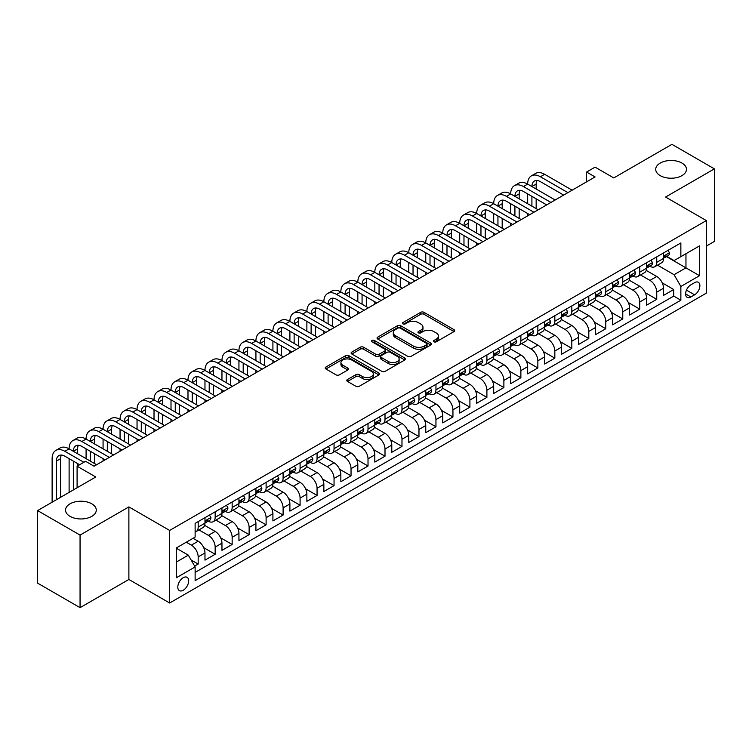 <?xml version="1.0" encoding="UTF-8"?>
<svg xmlns="http://www.w3.org/2000/svg" width="752" height="752" viewBox="0 0 752 752"><rect width="100%" height="100%" fill="white"/><g stroke="black" fill="none" stroke-linecap="round" stroke-linejoin="round"><path stroke-width="1.13" d="M433.96 341.803A1.654 0.949 0 0 0 436.292 341.803L454.011 331.585A2.359 1.363 0 0 0 454.697 330.617A2.359 1.363 0 0 0 454.011 329.658L424.006 312.334A2.359 1.363 0 0 0 420.669 312.334L402.959 322.561A1.654 0.949 0 0 0 402.47 323.228A1.654 0.949 0 0 0 402.959 323.905A1.654 0.949 0 0 0 405.29 323.905L407.584 322.58A7.548 4.352 0 0 1 418.253 322.58L420.753 324.027A7.548 4.352 0 0 1 422.962 327.101A7.548 4.352 0 0 1 420.753 330.184L418.46 331.51A1.654 0.949 0 0 0 417.971 332.187A1.654 0.949 0 0 0 418.46 332.854A1.654 0.949 0 0 0 420.791 332.854L423.085 331.529A7.548 4.352 0 0 1 433.754 331.529L436.254 332.976A7.548 4.352 0 0 1 438.463 336.059A7.548 4.352 0 0 1 436.254 339.133L433.96 340.459A1.654 0.949 0 0 0 433.481 341.135A1.654 0.949 0 0 0 433.96 341.803L433.96 340.459M91.782 503.812A15.369 8.874 0 0 0 75.021 501.894A15.369 8.874 0 0 0 65.537 510.091A15.369 8.874 0 0 0 70.039 516.361A15.369 8.874 0 0 0 86.79 518.288A15.369 8.874 0 0 0 96.284 510.091A15.369 8.874 0 0 0 91.782 503.812M681.961 163.071A15.369 8.874 0 0 0 665.21 161.154A15.369 8.874 0 0 0 655.716 169.35A15.369 8.874 0 0 0 660.218 175.63A15.369 8.874 0 0 0 676.979 177.547A15.369 8.874 0 0 0 686.463 169.35A15.369 8.874 0 0 0 681.961 163.071M183.234 590.245A7.689 4.437 120 0 0 188.254 583.477A7.689 4.437 120 0 0 187.079 577.32A7.689 4.437 120 0 0 183.234 577.696A7.689 4.437 120 0 0 178.215 584.473A7.689 4.437 120 0 0 179.39 590.63A7.689 4.437 120 0 0 183.234 590.245M347.48 379.516A2.359 1.363 0 0 0 346.794 380.474A2.359 1.363 0 0 0 347.48 381.433L355.903 386.293A2.359 1.363 0 0 0 359.24 386.293L378.905 374.938A2.359 1.363 0 0 0 379.6 373.979A2.359 1.363 0 0 0 378.905 373.011L348.9 355.687A2.359 1.363 0 0 0 345.563 355.687L325.898 367.051A2.359 1.363 0 0 0 325.202 368.01A2.359 1.363 0 0 0 325.898 368.969L336.059 374.844A2.359 1.363 0 0 0 339.396 374.844L347.819 369.984A2.359 1.363 0 0 0 348.505 369.025A2.359 1.363 0 0 0 347.819 368.057L342.771 365.143A6.307 3.638 0 0 1 340.929 362.577A6.307 3.638 0 0 1 344.82 359.212A6.307 3.638 0 0 1 351.692 360.001L371.45 371.403A6.307 3.638 0 0 1 373.293 373.979A6.307 3.638 0 0 1 369.401 377.344A6.307 3.638 0 0 1 362.53 376.555L359.24 374.656A2.359 1.363 0 0 0 355.903 374.656L347.48 379.516L347.48 381.433M706.335 246.083L714.4 241.42L714.4 168.862L671.94 144.346L613.773 177.933L595.086 167.141L586.598 172.048L595.086 176.946L94.075 466.212L85.578 461.305L77.089 466.212L77.089 487.785M80.06 535.095L80.06 607.654L128.883 579.463L128.883 506.904L80.06 535.095L37.6 510.58L95.767 476.994L77.089 466.212M128.883 506.904L169.651 530.433L706.335 220.58L706.335 293.148L169.651 603.001L169.651 530.433M714.4 168.862L665.576 197.052L706.335 220.58M407.744 356.363A2.359 1.363 0 0 0 411.081 356.363L430.755 345.008A2.359 1.363 0 0 0 431.441 344.04A2.359 1.363 0 0 0 430.755 343.081L400.75 325.757A2.359 1.363 0 0 0 397.413 325.757L377.739 337.112A2.359 1.363 0 0 0 377.053 338.08A2.359 1.363 0 0 0 377.739 339.039L407.744 356.363M372.644 342.16A1.654 0.949 0 0 1 374.327 342.395L404.802 359.992L385.156 371.328A2.359 1.363 0 0 1 381.828 371.328L351.814 354.004L351.814 352.077A2.359 1.363 0 0 0 351.128 353.045A2.359 1.363 0 0 0 351.814 354.004M351.814 352.077L360.236 347.217A2.359 1.363 0 0 1 363.573 347.217L375.737 354.248A2.359 1.363 0 0 0 379.074 354.248L384.657 351.024A2.359 1.363 0 0 0 385.353 350.056A2.359 1.363 0 0 0 384.657 349.097L371.986 341.784A1.654 0.949 0 0 1 371.507 341.107A1.654 0.949 0 0 1 372.522 340.233A1.654 0.949 0 0 1 374.327 340.44L404.83 358.046A2.359 1.363 0 0 1 405.525 359.014A2.359 1.363 0 0 1 404.83 359.973L404.83 358.046M80.06 607.654L37.6 583.138L37.6 510.58M194.655 566.106L198.18 564.066L191.13 559.996M186.289 542.201L191.384 545.144A9.607 5.546 60 0 1 198.18 556.912L204.976 552.993L204.976 560.146L215.166 554.262L203.679 547.635M198.96 529.906L208.37 535.339A9.607 5.546 60 0 1 215.166 547.108L221.962 543.179L221.962 550.342L232.152 544.457L220.665 537.83M215.937 520.102L225.356 525.535A9.607 5.546 60 0 1 232.152 537.304L238.939 533.375L238.939 540.538L249.128 534.653L237.641 528.017M232.923 510.288L242.341 515.731A9.607 5.546 60 0 1 249.128 527.49L255.924 523.571L255.924 530.733L266.114 524.849L254.627 518.213M249.908 500.484L259.318 505.927A9.607 5.546 60 0 1 266.114 517.686L272.91 513.766L272.91 520.929L283.1 515.045L271.613 508.408M266.894 490.68L276.304 496.113A9.607 5.546 60 0 1 283.1 507.882L289.896 503.962L289.896 511.116L300.086 505.241L288.599 498.604M283.871 480.876L293.289 486.309A9.607 5.546 60 0 1 300.086 498.078L306.872 494.158L306.872 501.311L317.062 495.427L305.585 488.8M300.856 471.072L310.275 476.505A9.607 5.546 60 0 1 317.062 488.274L323.858 484.354L323.858 491.507L334.048 485.623L322.561 478.996M317.842 461.267L327.261 466.701A9.607 5.546 60 0 1 334.048 478.469L340.844 474.55L340.844 481.703L351.034 475.819L339.547 469.192M334.828 451.463L344.237 456.896A9.607 5.546 60 0 1 351.034 468.665L357.83 464.736L357.83 471.899L368.019 466.014L356.533 459.387M351.814 441.65L361.223 447.092A9.607 5.546 60 0 1 368.019 458.852L374.816 454.932L374.816 462.095L385.005 456.21L373.518 449.574M368.79 431.845L378.209 437.288A9.607 5.546 60 0 1 385.005 449.047L391.792 445.128L391.792 452.29L401.982 446.406L390.495 439.77M385.776 422.041L395.195 427.474A9.607 5.546 60 0 1 401.982 439.243L408.778 435.323L408.778 442.477L418.967 436.602L407.481 429.965M402.762 412.237L412.171 417.67A9.607 5.546 60 0 1 418.967 429.439L425.764 425.519L425.764 432.673L435.953 426.788L424.466 420.161M419.748 402.433L429.157 407.866A9.607 5.546 60 0 1 435.953 419.635L442.749 415.715L442.749 422.868L452.939 416.984L441.452 410.357M436.724 392.629L446.143 398.062A9.607 5.546 60 0 1 452.939 409.831L459.726 405.911L459.726 413.064L469.915 407.18L458.438 400.553M453.71 382.824L463.129 388.258A9.607 5.546 60 0 1 469.915 400.026L476.712 396.097L476.712 403.26L486.901 397.376L475.414 390.749M470.696 373.02L480.114 378.453A9.607 5.546 60 0 1 486.901 390.222L493.697 386.293L493.697 393.456L503.887 387.571L492.4 380.935M487.681 363.207L497.091 368.649A9.607 5.546 60 0 1 503.887 380.409L510.683 376.489L510.683 383.652L520.873 377.767L509.386 371.131M504.667 353.402L514.077 358.845A9.607 5.546 60 0 1 520.873 370.604L527.669 366.685L527.669 373.847L537.859 367.963L526.372 361.327M521.644 343.598L531.062 349.031A9.607 5.546 60 0 1 537.859 360.8L544.645 356.88L544.645 364.034L554.835 358.159L543.348 351.522M538.629 333.794L548.048 339.227A9.607 5.546 60 0 1 554.835 350.996L561.631 347.076L561.631 354.23L571.821 348.345L560.334 341.718M555.615 323.99L565.025 329.423A9.607 5.546 60 0 1 571.821 341.192L578.617 337.272L578.617 344.425L588.807 338.541L577.32 331.914M572.601 314.186L582.01 319.619A9.607 5.546 60 0 1 588.807 331.388L595.603 327.468L595.603 334.621L605.792 328.737L594.306 322.11M589.577 304.381L598.996 309.815A9.607 5.546 60 0 1 605.792 321.583L612.579 317.654L612.579 324.817L622.769 318.933L611.291 312.306M606.563 294.577L615.982 300.01A9.607 5.546 60 0 1 622.769 311.779L629.565 307.85L629.565 315.013L639.755 309.128L628.268 302.492M623.549 284.764L632.968 290.206A9.607 5.546 60 0 1 639.755 301.966L646.551 298.046L646.551 305.209L656.74 299.324L656.74 292.161A9.607 5.546 -120 0 0 649.944 280.393L640.535 274.959M645.254 292.688L656.74 299.324M204.976 552.993A9.607 5.546 -120 0 0 198.18 541.224L193.085 538.282M221.962 543.179A9.607 5.546 -120 0 0 215.166 531.42L204.657 525.357M238.939 533.375A9.607 5.546 -120 0 0 232.152 521.615L221.643 515.543M255.924 523.571A9.607 5.546 -120 0 0 249.128 511.802L238.628 505.739M272.91 513.766A9.607 5.546 -120 0 0 266.114 501.998L255.614 495.935M289.896 503.962A9.607 5.546 -120 0 0 283.1 492.193L272.6 486.13M306.872 494.158A9.607 5.546 -120 0 0 300.086 482.389L289.576 476.326M323.858 484.354A9.607 5.546 -120 0 0 317.062 472.585L306.562 466.522M340.844 474.55A9.607 5.546 -120 0 0 334.048 462.781L323.548 456.718M357.83 464.736A9.607 5.546 -120 0 0 351.034 452.977L340.534 446.904M374.816 454.932A9.607 5.546 -120 0 0 368.019 443.163L357.51 437.1M391.792 445.128A9.607 5.546 -120 0 0 385.005 433.359L374.496 427.296M408.778 435.323A9.607 5.546 -120 0 0 401.982 423.555L391.482 417.492M425.764 425.519A9.607 5.546 -120 0 0 418.967 413.75L408.468 407.687M442.749 415.715A9.607 5.546 -120 0 0 435.953 403.946L425.453 397.883M459.726 405.911A9.607 5.546 -120 0 0 452.939 394.142L442.43 388.079M476.712 396.097A9.607 5.546 -120 0 0 469.915 384.338L459.416 378.275M493.697 386.293A9.607 5.546 -120 0 0 486.901 374.534L476.401 368.461M510.683 376.489A9.607 5.546 -120 0 0 503.887 364.72L493.387 358.657M527.669 366.685A9.607 5.546 -120 0 0 520.873 354.916L510.364 348.853M544.645 356.88A9.607 5.546 -120 0 0 537.859 345.112L527.349 339.049M561.631 347.076A9.607 5.546 -120 0 0 554.835 335.307L544.335 329.244M578.617 337.272A9.607 5.546 -120 0 0 571.821 325.503L561.321 319.44M595.603 327.468A9.607 5.546 -120 0 0 588.807 315.699L578.307 309.636M612.579 317.654A9.607 5.546 -120 0 0 605.792 305.895L595.283 299.832M629.565 307.85A9.607 5.546 -120 0 0 622.769 296.081L612.269 290.018M646.551 298.046A9.607 5.546 -120 0 0 639.755 286.277L629.255 280.214M694.613 282.649L690.881 284.811A7.445 4.296 120 0 0 686.012 291.372A7.445 4.296 120 0 0 687.159 297.341A7.445 4.296 120 0 0 690.881 296.965L694.613 294.812A7.445 4.296 120 0 0 699.482 288.251A7.445 4.296 120 0 0 698.335 282.282A7.445 4.296 120 0 0 694.613 282.649M176.438 562.007L188.329 555.145L195.125 566.914L195.125 580.638L680.861 300.208L680.861 286.474L674.065 274.706L657.521 265.155M195.125 566.914L176.438 577.696L176.438 547.888L195.125 537.107L195.125 523.373L680.861 242.943L680.861 256.667L699.539 245.885L699.539 275.693L680.861 286.474M208.285 521.164L208.37 521.221A9.607 5.546 60 0 0 213.173 521.691L219.969 517.771A9.607 5.546 -120 0 0 221.962 513.372L221.962 507.882M225.262 511.36L225.356 511.416A9.607 5.546 60 0 0 230.159 511.886L236.955 507.967A9.607 5.546 -120 0 0 238.939 503.567L238.939 498.078M242.247 501.556L242.341 501.612A9.607 5.546 60 0 0 247.145 502.082L253.932 498.162A9.607 5.546 -120 0 0 255.924 493.763L255.924 488.274M259.233 491.752L259.318 491.799A9.607 5.546 60 0 0 264.121 492.278L270.917 488.358A9.607 5.546 -120 0 0 272.91 483.959L272.91 478.469M276.219 481.947L276.304 481.994A9.607 5.546 60 0 0 281.107 482.474L287.903 478.554A9.607 5.546 -120 0 0 289.896 474.155L289.896 468.665M293.205 472.143L293.289 472.19A9.607 5.546 60 0 0 298.093 472.67L304.889 468.74A9.607 5.546 -120 0 0 306.872 464.351L306.872 458.852M310.181 462.339L310.275 462.386A9.607 5.546 60 0 0 315.079 462.865L321.875 458.936A9.607 5.546 -120 0 0 323.858 454.537L323.858 449.047M327.167 452.525L327.261 452.582A9.607 5.546 60 0 0 332.064 453.052L338.851 449.132A9.607 5.546 -120 0 0 340.844 444.733L340.844 439.243M344.153 442.721L344.237 442.778A9.607 5.546 60 0 0 349.041 443.248L355.837 439.328A9.607 5.546 -120 0 0 357.83 434.929L357.83 429.439M361.139 432.917L361.223 432.973A9.607 5.546 60 0 0 366.027 433.443L372.823 429.524A9.607 5.546 -120 0 0 374.816 425.124L374.816 419.635M378.115 423.113L378.209 423.16A9.607 5.546 60 0 0 383.012 423.639L389.809 419.719A9.607 5.546 -120 0 0 391.792 415.32L391.792 409.831M395.101 413.309L395.195 413.356A9.607 5.546 60 0 0 399.998 413.835L406.785 409.915A9.607 5.546 -120 0 0 408.778 405.516L408.778 400.026M412.087 403.504L412.171 403.551A9.607 5.546 60 0 0 416.975 404.031L423.771 400.111A9.607 5.546 -120 0 0 425.764 395.712L425.764 390.213M429.072 393.7L429.157 393.747A9.607 5.546 60 0 0 433.96 394.227L440.757 390.297A9.607 5.546 -120 0 0 442.749 385.908L442.749 380.409M446.058 383.887L446.143 383.943A9.607 5.546 60 0 0 450.946 384.422L457.742 380.493A9.607 5.546 -120 0 0 459.726 376.094L459.726 370.604M463.035 374.082L463.129 374.139A9.607 5.546 60 0 0 467.932 374.609L474.719 370.689A9.607 5.546 -120 0 0 476.712 366.29L476.712 360.8M480.02 364.278L480.114 364.335A9.607 5.546 60 0 0 484.918 364.805L491.705 360.885A9.607 5.546 -120 0 0 493.697 356.486L493.697 350.996M497.006 354.474L497.091 354.53A9.607 5.546 60 0 0 501.894 355L508.69 351.081A9.607 5.546 -120 0 0 510.683 346.681L510.683 341.192M513.992 344.67L514.077 344.717A9.607 5.546 60 0 0 518.88 345.196L525.676 341.276A9.607 5.546 -120 0 0 527.669 336.877L527.669 331.388M530.968 334.866L531.062 334.913A9.607 5.546 60 0 0 535.866 335.392L542.662 331.472A9.607 5.546 -120 0 0 544.645 327.073L544.645 321.583M547.954 325.061L548.048 325.108A9.607 5.546 60 0 0 552.852 325.588L559.638 321.659A9.607 5.546 -120 0 0 561.631 317.269L561.631 311.77M564.94 315.257L565.025 315.304A9.607 5.546 60 0 0 569.828 315.784L576.624 311.854A9.607 5.546 -120 0 0 578.617 307.455L578.617 301.966M581.926 305.444L582.01 305.5A9.607 5.546 60 0 0 586.814 305.97L593.61 302.05A9.607 5.546 -120 0 0 595.603 297.651L595.603 292.161M598.912 295.639L598.996 295.696A9.607 5.546 60 0 0 603.8 296.166L610.596 292.246A9.607 5.546 -120 0 0 612.579 287.847L612.579 282.357M615.888 285.835L615.982 285.892A9.607 5.546 60 0 0 620.785 286.362L627.572 282.442A9.607 5.546 -120 0 0 629.565 278.043L629.565 272.553M632.874 276.031L632.968 276.078A9.607 5.546 60 0 0 637.771 276.557L644.558 272.638A9.607 5.546 -120 0 0 646.551 268.238L646.551 262.749M195.125 572.404L673.726 296.091L673.726 289.52L663.537 295.395L663.537 288.242A9.607 5.546 -120 0 0 656.74 276.473L646.241 270.41M649.86 266.227L649.944 266.274A9.607 5.546 -120 0 0 654.748 266.753A9.607 5.546 -120 0 0 656.74 262.354L656.74 256.864M654.748 266.753L661.544 262.833A9.607 5.546 -120 0 0 663.537 258.434L663.537 252.945M198.18 521.606L198.18 527.105A9.607 5.546 60 0 1 196.187 531.504A9.607 5.546 60 0 1 195.125 531.89M196.187 531.504L202.984 527.575A9.607 5.546 -120 0 0 204.976 523.176L204.976 517.686M215.166 511.802L215.166 517.301A9.607 5.546 60 0 1 213.173 521.691M232.152 501.998L232.152 507.487A9.607 5.546 60 0 1 230.159 511.886M249.128 492.193L249.128 497.683A9.607 5.546 60 0 1 247.145 502.082M266.114 482.389L266.114 487.879A9.607 5.546 60 0 1 264.121 492.278M283.1 472.585L283.1 478.075A9.607 5.546 60 0 1 281.107 482.474M300.086 462.781L300.086 468.27A9.607 5.546 60 0 1 298.093 472.67M317.062 452.977L317.062 458.466A9.607 5.546 60 0 1 315.079 462.865M334.048 443.163L334.048 448.662A9.607 5.546 60 0 1 332.064 453.052M351.034 433.359L351.034 438.848A9.607 5.546 60 0 1 349.041 443.248M368.019 423.555L368.019 429.044A9.607 5.546 60 0 1 366.027 433.443M385.005 413.75L385.005 419.24A9.607 5.546 60 0 1 383.012 423.639M401.982 403.946L401.982 409.436A9.607 5.546 60 0 1 399.998 413.835M418.967 394.142L418.967 399.632A9.607 5.546 60 0 1 416.975 404.031M435.953 384.338L435.953 389.827A9.607 5.546 60 0 1 433.96 394.227M452.939 374.524L452.939 380.023A9.607 5.546 60 0 1 450.946 384.422M469.915 364.72L469.915 370.219A9.607 5.546 60 0 1 467.932 374.609M486.901 354.916L486.901 360.405A9.607 5.546 60 0 1 484.918 364.805M503.887 345.112L503.887 350.601A9.607 5.546 60 0 1 501.894 355M520.873 335.307L520.873 340.797A9.607 5.546 60 0 1 518.88 345.196M537.859 325.503L537.859 330.993A9.607 5.546 60 0 1 535.866 335.392M554.835 315.699L554.835 321.189A9.607 5.546 60 0 1 552.852 325.588M571.821 305.895L571.821 311.384A9.607 5.546 60 0 1 569.828 315.784M588.807 296.081L588.807 301.58A9.607 5.546 60 0 1 586.814 305.97M605.792 286.277L605.792 291.767A9.607 5.546 60 0 1 603.8 296.166M622.769 276.473L622.769 281.962A9.607 5.546 60 0 1 620.785 286.362M639.755 266.669L639.755 272.158A9.607 5.546 60 0 1 637.771 276.557M639.755 301.966L639.755 309.128M622.769 311.779L622.769 318.933M605.792 321.583L605.792 328.737M588.807 331.388L588.807 338.541M571.821 341.192L571.821 348.345M554.835 350.996L554.835 358.159M537.859 360.8L537.859 367.963M520.873 370.604L520.873 377.767M503.887 380.409L503.887 387.571M486.901 390.222L486.901 397.376M469.915 400.026L469.915 407.18M452.939 409.831L452.939 416.984M435.953 419.635L435.953 426.788M418.967 429.439L418.967 436.602M401.982 439.243L401.982 446.406M385.005 449.047L385.005 456.21M368.019 458.852L368.019 466.014M351.034 468.665L351.034 475.819M334.048 478.469L334.048 485.623M317.062 488.274L317.062 495.427M300.086 498.078L300.086 505.241M283.1 507.882L283.1 515.045M266.114 517.686L266.114 524.849M249.128 527.49L249.128 534.653M232.152 537.304L232.152 544.457M215.166 547.108L215.166 554.262M198.18 556.912L198.18 564.066M188.329 555.145L176.438 548.283M674.065 274.706L685.956 267.844L685.956 253.725L699.539 245.885M666.498 256.62L699.539 275.693M666.845 256.423L674.065 260.587L680.861 256.667M128.883 579.463L169.651 603.001M586.598 172.048L586.598 181.852M662.239 282.884L673.726 289.52M673.726 296.091L680.861 300.208M434.618 342.038L436.254 341.098A7.548 4.352 0 0 0 438.463 338.015L438.463 336.059M422.962 327.101L422.962 329.066A7.548 4.352 0 0 1 420.753 332.149L419.118 333.089M453.973 331.594L424.006 314.289A2.359 1.363 0 0 0 420.669 314.289L403.617 324.14M430.717 345.027L400.75 327.722A2.359 1.363 0 0 0 397.413 327.722L377.767 339.058M426.581 344.717A1.654 0.949 0 0 0 427.07 344.04A1.654 0.949 0 0 0 426.581 343.373L400.243 328.163A1.654 0.949 0 0 0 397.911 328.163L395.496 329.564A7.548 4.352 0 0 0 393.287 332.638A7.548 4.352 0 0 0 395.496 335.721L413.497 346.117A7.548 4.352 0 0 0 424.166 346.117L426.581 344.717L426.581 346.681A1.654 0.949 0 0 0 427.07 346.005L427.07 344.04M393.287 332.638L393.287 334.602A7.548 4.352 0 0 0 395.496 337.676L395.496 335.721M426.581 346.681L424.166 348.073A7.548 4.352 0 0 1 413.497 348.073L395.496 337.676M351.851 354.023L360.236 349.182L360.236 347.217M385.353 350.056L385.353 352.021A2.359 1.363 0 0 1 384.657 352.979L379.074 356.204A2.359 1.363 0 0 1 375.737 356.204L363.573 349.182A2.359 1.363 0 0 0 360.236 349.182M388.37 361.533A6.307 3.638 0 0 0 395.242 362.323A6.307 3.638 0 0 0 399.133 358.967A6.307 3.638 0 0 0 397.291 356.392L390.326 352.368A2.359 1.363 0 0 0 386.989 352.368L381.405 355.593A2.359 1.363 0 0 0 380.719 356.561A2.359 1.363 0 0 0 381.405 357.52L388.37 361.533L388.37 363.498A6.307 3.638 0 0 0 395.242 364.288A6.307 3.638 0 0 0 399.133 360.922L399.133 358.967M380.719 356.561L380.719 358.516A2.359 1.363 0 0 0 381.405 359.484L381.405 357.52M388.37 363.498L381.405 359.484M373.293 373.979L373.293 375.934A6.307 3.638 0 0 1 369.401 379.299A6.307 3.638 0 0 1 362.53 378.51L359.24 376.611A2.359 1.363 0 0 0 355.903 376.611L347.518 381.452M340.929 362.577L340.929 364.532A6.307 3.638 0 0 0 342.771 367.108L342.771 365.143M347.819 368.057L347.819 369.984L342.771 367.108M378.876 374.957L348.9 357.651A2.359 1.363 0 0 0 345.563 357.651L325.926 368.988M668.03 250.341L669.477 252.841A6.364 3.675 60 0 1 668.161 255.661L664.937 257.522A6.364 3.675 -120 0 0 666.037 256.056L665.905 255.492M52.123 502.195L52.123 458.664A18.01 10.396 60 0 1 55.855 450.41L60.094 447.966A18.01 10.396 60 0 1 69.109 448.85A18.01 10.396 60 0 1 72.831 440.606L77.08 438.153A18.01 10.396 60 0 1 86.085 439.046A18.01 10.396 60 0 1 89.817 430.802L94.066 428.349A18.01 10.396 60 0 1 103.071 429.242A18.01 10.396 60 0 1 106.803 420.998L111.052 418.544A18.01 10.396 60 0 1 120.057 419.437A18.01 10.396 60 0 1 123.789 411.194L128.028 408.74A18.01 10.396 60 0 1 137.043 409.633A18.01 10.396 60 0 1 140.774 401.389L145.014 398.936A18.01 10.396 60 0 1 154.019 399.829A18.01 10.396 60 0 1 157.751 391.585L162 389.132A18.01 10.396 60 0 1 171.005 390.025A18.01 10.396 60 0 1 174.737 381.772L178.985 379.328A18.01 10.396 60 0 1 187.991 380.221A18.01 10.396 60 0 1 191.722 371.967L195.971 369.514A18.01 10.396 60 0 1 204.976 370.407A18.01 10.396 60 0 1 208.708 362.163L212.948 359.71A18.01 10.396 60 0 1 221.962 360.603A18.01 10.396 60 0 1 225.685 352.359L229.933 349.906A18.01 10.396 60 0 1 238.939 350.799A18.01 10.396 60 0 1 242.67 342.555L246.919 340.101A18.01 10.396 60 0 1 255.924 340.994A18.01 10.396 60 0 1 259.656 332.751L263.905 330.297A18.01 10.396 60 0 1 272.91 331.19A18.01 10.396 60 0 1 276.642 322.946L280.881 320.493A18.01 10.396 60 0 1 289.896 321.386A18.01 10.396 60 0 1 293.628 313.133L297.867 310.689A18.01 10.396 60 0 1 306.872 311.582A18.01 10.396 60 0 1 310.604 303.329L314.853 300.885A18.01 10.396 60 0 1 323.858 301.768A18.01 10.396 60 0 1 327.59 293.524L331.839 291.071A18.01 10.396 60 0 1 340.844 291.964A18.01 10.396 60 0 1 344.576 283.72L348.825 281.267A18.01 10.396 60 0 1 357.83 282.16A18.01 10.396 60 0 1 361.562 273.916L365.801 271.463A18.01 10.396 60 0 1 374.816 272.356A18.01 10.396 60 0 1 378.538 264.112L382.787 261.658A18.01 10.396 60 0 1 391.792 262.551A18.01 10.396 60 0 1 395.524 254.308L399.773 251.854A18.01 10.396 60 0 1 408.778 252.747A18.01 10.396 60 0 1 412.51 244.503L416.758 242.05A18.01 10.396 60 0 1 425.764 242.943A18.01 10.396 60 0 1 429.495 234.69L433.735 232.246A18.01 10.396 60 0 1 442.749 233.139A18.01 10.396 60 0 1 446.481 224.886L450.721 222.432A18.01 10.396 60 0 1 459.726 223.325A18.01 10.396 60 0 1 463.458 215.081L467.706 212.628A18.01 10.396 60 0 1 476.712 213.521A18.01 10.396 60 0 1 480.443 205.277L484.692 202.824A18.01 10.396 60 0 1 493.697 203.717A18.01 10.396 60 0 1 497.429 195.473L501.678 193.02A18.01 10.396 60 0 1 510.683 193.913A18.01 10.396 60 0 1 514.415 185.669L518.654 183.215A18.01 10.396 60 0 1 527.669 184.108A18.01 10.396 60 0 1 531.391 175.865L535.64 173.411A18.01 10.396 60 0 1 544.645 174.304L572.159 190.19M531.391 175.865A18.01 10.396 60 0 1 540.406 176.758L567.92 192.634M663.743 257.823L663.772 257.823A6.364 3.675 -120 0 0 664.937 257.522M665.219 255.586L666.037 256.056C665.642 255.097 664.965 255.492 664.007 257.231A6.364 3.675 60 0 1 663.537 258.143M563.671 195.088L540.406 181.655A12.013 6.937 -120 0 0 534.399 181.063A12.013 6.937 -120 0 0 531.908 186.562L536.157 184.108L536.157 189.006M536.909 180.508A12.013 6.937 -120 0 0 536.157 184.108M531.908 196.366L531.908 206.17M536.157 198.819L536.157 208.624M527.669 215.88L527.669 213.521M527.669 203.717L527.669 193.913M651.053 260.145L652.492 262.645A6.364 3.675 60 0 1 651.176 265.465L647.951 267.327A6.364 3.675 -120 0 0 649.061 265.86L648.92 265.296M514.415 185.669A18.01 10.396 60 0 1 523.42 186.562L527.669 184.108L555.173 199.994M523.42 186.562L550.934 202.448M646.767 267.627L646.786 267.627A6.364 3.675 -120 0 0 647.951 267.327M648.233 265.39L649.061 265.86C648.656 264.901 647.98 265.296 647.021 267.035A6.364 3.675 60 0 1 646.551 267.947M546.685 204.892L523.42 191.459A12.013 6.937 -120 0 0 517.414 190.867A12.013 6.937 -120 0 0 514.923 196.366L519.171 193.913L519.171 198.819M519.923 190.312A12.013 6.937 -120 0 0 519.171 193.913M514.923 206.17L514.923 215.974M519.171 208.624L519.171 218.428M510.683 225.685L510.683 223.325M510.683 213.521L510.683 203.717M634.068 269.949L635.506 272.45A6.364 3.675 60 0 1 634.19 275.27L630.966 277.131A6.364 3.675 -120 0 0 632.075 275.664L631.943 275.1M497.429 195.473A18.01 10.396 60 0 1 506.434 196.366L510.683 193.913L538.197 209.799M506.434 196.366L533.948 212.252M629.781 277.432L629.8 277.432A6.364 3.675 -120 0 0 630.966 277.131M631.248 275.194L632.075 275.664C631.671 274.706 630.994 275.1 630.035 276.839A6.364 3.675 60 0 1 629.565 277.751M529.699 214.696L506.434 201.263A12.013 6.937 -120 0 0 500.428 200.671A12.013 6.937 -120 0 0 497.946 206.17L502.186 203.717L502.186 208.624M502.938 200.117A12.013 6.937 -120 0 0 502.186 203.717M497.946 215.974L497.946 225.779M502.186 218.428L502.186 228.232M493.697 235.489L493.697 233.139M493.697 223.325L493.697 213.521M617.082 279.763L618.529 282.263A6.364 3.675 60 0 1 617.213 285.074L613.98 286.935A6.364 3.675 -120 0 0 615.089 285.469L614.957 284.905M480.443 205.277A18.01 10.396 60 0 1 489.449 206.17L493.697 203.717L521.211 219.603M489.449 206.17L516.962 222.056M612.795 287.236L612.824 287.236A6.364 3.675 -120 0 0 613.98 286.935M614.271 284.999L615.089 285.469C614.694 284.51 614.008 284.905 613.049 286.653A6.364 3.675 60 0 1 612.579 287.555M512.723 224.51L489.449 211.068A12.013 6.937 -120 0 0 483.442 210.475A12.013 6.937 -120 0 0 480.96 215.974L485.209 213.521L485.209 218.428M485.961 209.921A12.013 6.937 -120 0 0 485.209 213.521M480.96 225.779L480.96 235.583M485.209 228.232L485.209 238.036M476.712 245.293L476.712 242.943M476.712 233.139L476.712 223.325M600.096 289.567L601.544 292.067A6.364 3.675 60 0 1 600.228 294.878L596.994 296.749A6.364 3.675 -120 0 0 598.103 295.282L597.972 294.709M463.458 215.081A18.01 10.396 60 0 1 472.463 215.974L476.712 213.521L504.225 229.407M472.463 215.974L499.977 231.86M595.81 297.04L595.838 297.04A6.364 3.675 -120 0 0 596.994 296.749M597.285 294.803L598.103 295.282C597.708 294.323 597.022 294.709 596.073 296.457A6.364 3.675 60 0 1 595.603 297.36M495.737 234.314L472.463 220.881A12.013 6.937 -120 0 0 466.466 220.28A12.013 6.937 -120 0 0 463.975 225.779L468.223 223.325L468.223 228.232M468.975 219.725A12.013 6.937 -120 0 0 468.223 223.325M463.975 235.583L463.975 245.387M468.223 238.036L468.223 247.84M459.726 255.097L459.726 252.747M459.726 242.943L459.726 233.139M583.12 299.371L584.558 301.872A6.364 3.675 60 0 1 583.242 304.682L580.018 306.553A6.364 3.675 -120 0 0 581.127 305.086L580.986 304.522M446.481 224.886A18.01 10.396 60 0 1 455.486 225.779L459.726 223.325L487.24 239.211M455.486 225.779L483 241.665M578.824 306.844L578.852 306.844A6.364 3.675 -120 0 0 580.018 306.553M580.3 304.607L581.127 305.086C580.723 304.128 580.046 304.513 579.087 306.261A6.364 3.675 60 0 1 578.617 307.164M478.751 244.118L455.486 230.685A12.013 6.937 -120 0 0 449.48 230.084A12.013 6.937 -120 0 0 446.989 235.583L451.238 233.139L451.238 238.036M451.99 229.539A12.013 6.937 -120 0 0 451.238 233.139M446.989 245.387L446.989 255.201M451.238 247.84L451.238 257.645M442.749 264.901L442.749 262.551M442.749 252.747L442.749 242.943M566.134 309.175L567.572 311.676A6.364 3.675 60 0 1 566.256 314.496L563.032 316.357A6.364 3.675 -120 0 0 564.141 314.891L564.009 314.327M429.495 234.69A18.01 10.396 60 0 1 438.501 235.583L442.749 233.139L470.263 249.015M438.501 235.583L466.014 251.469M561.847 316.648L561.866 316.648A6.364 3.675 -120 0 0 563.032 316.357M563.314 314.411L564.141 314.891C563.737 313.932 563.06 314.327 562.101 316.066A6.364 3.675 60 0 1 561.631 316.968M461.766 253.922L438.501 240.49A12.013 6.937 -120 0 0 432.494 239.897A12.013 6.937 -120 0 0 430.012 245.387L434.252 242.943L434.252 247.84M435.004 239.343A12.013 6.937 -120 0 0 434.252 242.943M430.012 255.201L430.012 265.005M434.252 257.645L434.252 267.449M425.764 274.706L425.764 272.356M425.764 262.551L425.764 252.747M549.148 318.98L550.596 321.48A6.364 3.675 60 0 1 549.27 324.3L546.046 326.161A6.364 3.675 -120 0 0 547.155 324.695L547.024 324.131M412.51 244.503A18.01 10.396 60 0 1 421.515 245.387L425.764 242.943L453.277 258.829M421.515 245.387L449.029 261.273M544.862 326.462L544.89 326.462A6.364 3.675 -120 0 0 546.046 326.161M546.337 324.215L547.155 324.695C546.751 323.736 546.074 324.131 545.115 325.87A6.364 3.675 60 0 1 544.645 326.772M444.78 263.726L421.515 250.294A12.013 6.937 -120 0 0 415.508 249.702A12.013 6.937 -120 0 0 413.027 255.201L417.266 252.747L417.266 257.645M418.018 249.147A12.013 6.937 -120 0 0 417.266 252.747M413.027 265.005L413.027 274.809M417.266 267.449L417.266 277.262M408.778 284.519L408.778 282.16M408.778 272.356L408.778 262.551M532.162 328.784L533.61 331.284A6.364 3.675 60 0 1 532.294 334.104L529.06 335.965A6.364 3.675 -120 0 0 530.169 334.499L530.038 333.935M395.524 254.308A18.01 10.396 60 0 1 404.529 255.201L408.778 252.747L436.292 268.633M404.529 255.201L432.043 271.077M527.876 336.266L527.904 336.266A6.364 3.675 -120 0 0 529.06 335.965M529.352 334.029L530.169 334.499C529.775 333.54 529.088 333.935 528.13 335.674A6.364 3.675 60 0 1 527.669 336.586M427.803 273.531L404.529 260.098A12.013 6.937 -120 0 0 398.532 259.506A12.013 6.937 -120 0 0 396.041 265.005L400.29 262.551L400.29 267.449M401.042 258.951A12.013 6.937 -120 0 0 400.29 262.551M396.041 274.809L396.041 284.613M400.29 277.262L400.29 287.067M391.792 294.323L391.792 291.964M391.792 282.16L391.792 272.356M515.186 338.588L516.624 341.088A6.364 3.675 60 0 1 515.308 343.908L512.084 345.77A6.364 3.675 -120 0 0 513.184 344.303L513.052 343.739M378.538 264.112A18.01 10.396 60 0 1 387.553 265.005L391.792 262.551L419.306 278.437M387.553 265.005L415.066 280.891M510.89 346.07L510.918 346.07A6.364 3.675 -120 0 0 512.084 345.77M512.366 343.833L513.184 344.303C512.789 343.344 512.112 343.739 511.153 345.478A6.364 3.675 60 0 1 510.683 346.39M410.818 283.335L387.553 269.902A12.013 6.937 -120 0 0 381.546 269.31A12.013 6.937 -120 0 0 379.055 274.809L383.304 272.356L383.304 277.262M384.056 268.755A12.013 6.937 -120 0 0 383.304 272.356M379.055 284.613L379.055 294.417M383.304 287.067L383.304 296.871M374.816 304.128L374.816 301.768M374.816 291.964L374.816 282.16M498.2 348.402L499.638 350.902A6.364 3.675 60 0 1 498.322 353.713L495.098 355.574A6.364 3.675 -120 0 0 496.207 354.107L496.066 353.543M361.562 273.916A18.01 10.396 60 0 1 370.567 274.809L374.816 272.356L402.32 288.242M370.567 274.809L398.081 290.695M493.914 355.875L493.932 355.875A6.364 3.675 -120 0 0 495.098 355.574M495.38 353.637L496.207 354.107C495.803 353.149 495.126 353.543 494.167 355.292A6.364 3.675 60 0 1 493.697 356.194M393.832 293.139L370.567 279.706A12.013 6.937 -120 0 0 364.56 279.114A12.013 6.937 -120 0 0 362.069 284.613L366.318 282.16L366.318 287.067M367.07 278.56A12.013 6.937 -120 0 0 366.318 282.16M362.069 294.417L362.069 304.222M366.318 296.871L366.318 306.675M357.83 313.932L357.83 311.582M357.83 301.768L357.83 291.964M481.214 358.206L482.652 360.706A6.364 3.675 60 0 1 481.336 363.517L478.112 365.378A6.364 3.675 -120 0 0 479.221 363.912L479.09 363.348M344.576 283.72A18.01 10.396 60 0 1 353.581 284.613L357.83 282.16L385.344 298.046M353.581 284.613L381.095 300.499M476.928 365.679L476.956 365.679A6.364 3.675 -120 0 0 478.112 365.378M478.394 363.442L479.221 363.912C478.817 362.953 478.14 363.348 477.182 365.096A6.364 3.675 60 0 1 476.712 365.998M376.846 302.953L353.581 289.52A12.013 6.937 -120 0 0 347.574 288.918A12.013 6.937 -120 0 0 345.093 294.417L349.332 291.964L349.332 296.871M350.084 288.364A12.013 6.937 -120 0 0 349.332 291.964M345.093 304.222L345.093 314.026M349.332 306.675L349.332 316.479M340.844 323.736L340.844 321.386M340.844 311.582L340.844 301.768M464.228 368.01L465.676 370.51A6.364 3.675 60 0 1 464.36 373.321L461.126 375.192A6.364 3.675 -120 0 0 462.236 373.725L462.104 373.161M327.59 293.524A18.01 10.396 60 0 1 336.595 294.417L340.844 291.964L368.358 307.85M336.595 294.417L364.109 310.303M459.942 375.483L459.97 375.483A6.364 3.675 -120 0 0 461.126 375.192M461.418 373.246L462.236 373.725C461.841 372.766 461.155 373.152 460.196 374.9A6.364 3.675 60 0 1 459.726 375.803M359.87 312.757L336.595 299.324A12.013 6.937 -120 0 0 330.589 298.723A12.013 6.937 -120 0 0 328.107 304.222L332.356 301.768L332.356 306.675M333.108 298.168A12.013 6.937 -120 0 0 332.356 301.768M328.107 314.026L328.107 323.839M332.356 316.479L332.356 326.283M323.858 333.54L323.858 331.19M323.858 321.386L323.858 311.582M447.243 377.814L448.69 380.315A6.364 3.675 60 0 1 447.374 383.135L444.141 384.996A6.364 3.675 -120 0 0 445.25 383.529L445.118 382.965M310.604 303.329A18.01 10.396 60 0 1 319.619 304.222L323.858 301.768L351.372 317.654M319.619 304.222L347.123 320.108M442.956 385.287L442.984 385.287A6.364 3.675 -120 0 0 444.141 384.996M444.432 383.05L445.25 383.529C444.855 382.571 444.178 382.956 443.219 384.704A6.364 3.675 60 0 1 442.749 385.607M342.884 322.561L319.619 309.128A12.013 6.937 -120 0 0 313.612 308.536A12.013 6.937 -120 0 0 311.121 314.026L315.37 311.582L315.37 316.479M316.122 307.982A12.013 6.937 -120 0 0 315.37 311.582M311.121 323.839L311.121 333.644M315.37 326.283L315.37 336.088M306.872 343.344L306.872 340.994M306.872 331.19L306.872 321.386M430.266 387.618L431.704 390.119A6.364 3.675 60 0 1 430.388 392.939L427.164 394.8A6.364 3.675 -120 0 0 428.273 393.334L428.132 392.77M293.628 313.133A18.01 10.396 60 0 1 302.633 314.026L306.872 311.582L334.386 327.458M302.633 314.026L330.147 329.912M425.97 395.101L425.999 395.101A6.364 3.675 -120 0 0 427.164 394.8M427.446 392.854L428.273 393.334C427.869 392.375 427.192 392.77 426.234 394.509A6.364 3.675 60 0 1 425.764 395.411M325.898 332.365L302.633 318.933A12.013 6.937 -120 0 0 296.626 318.34A12.013 6.937 -120 0 0 294.135 323.839L298.384 321.386L298.384 326.283M299.136 317.786A12.013 6.937 -120 0 0 298.384 321.386M294.135 333.644L294.135 343.448M298.384 336.088L298.384 345.901M289.896 353.149L289.896 350.799M289.896 340.994L289.896 331.19M413.28 397.423L414.719 399.923A6.364 3.675 60 0 1 413.403 402.743L410.178 404.604A6.364 3.675 -120 0 0 411.288 403.138L411.156 402.574M276.642 322.946A18.01 10.396 60 0 1 285.647 323.839L289.896 321.386L317.41 337.272M285.647 323.839L313.161 339.716M408.994 404.905L409.013 404.905A6.364 3.675 -120 0 0 410.178 404.604M410.46 402.668L411.288 403.138C410.883 402.179 410.207 402.574 409.248 404.313A6.364 3.675 60 0 1 408.778 405.225M308.912 342.169L285.647 328.737A12.013 6.937 -120 0 0 279.641 328.145A12.013 6.937 -120 0 0 277.159 333.644L281.398 331.19L281.398 336.088M282.15 327.59A12.013 6.937 -120 0 0 281.398 331.19M277.159 343.448L277.159 353.252M281.398 345.901L281.398 355.705M272.91 362.962L272.91 360.603M272.91 350.799L272.91 340.994M396.295 407.227L397.742 409.727A6.364 3.675 60 0 1 396.417 412.547L393.193 414.408A6.364 3.675 -120 0 0 394.302 412.942L394.17 412.378M259.656 332.751A18.01 10.396 60 0 1 268.661 333.644L272.91 331.19L300.424 347.076M268.661 333.644L296.175 349.52M392.008 414.709L392.036 414.709A6.364 3.675 -120 0 0 393.193 414.408M393.484 412.472L394.302 412.942C393.898 411.983 393.221 412.378 392.262 414.117A6.364 3.675 60 0 1 391.792 415.029M291.926 351.974L268.661 338.541A12.013 6.937 -120 0 0 262.655 337.949A12.013 6.937 -120 0 0 260.173 343.448L264.413 340.994L264.413 345.901M265.165 337.394A12.013 6.937 -120 0 0 264.413 340.994M260.173 353.252L260.173 363.056M264.413 355.705L264.413 365.51M255.924 372.766L255.924 370.407M255.924 360.603L255.924 350.799M379.309 417.031L380.756 419.531A6.364 3.675 60 0 1 379.44 422.351L376.207 424.213A6.364 3.675 -120 0 0 377.316 422.746L377.184 422.182M242.67 342.555A18.01 10.396 60 0 1 251.676 343.448L255.924 340.994L283.438 356.88M251.676 343.448L279.189 359.334M375.022 424.513L375.051 424.513A6.364 3.675 -120 0 0 376.207 424.213M376.498 422.276L377.316 422.746C376.921 421.787 376.235 422.182 375.276 423.921A6.364 3.675 60 0 1 374.816 424.833M274.95 361.778L251.676 348.345A12.013 6.937 -120 0 0 245.678 347.753A12.013 6.937 -120 0 0 243.187 353.252L247.436 350.799L247.436 355.705M248.188 347.198A12.013 6.937 -120 0 0 247.436 350.799M243.187 363.056L243.187 372.86M247.436 365.51L247.436 375.314M238.939 382.571L238.939 380.221M238.939 370.407L238.939 360.603M362.332 426.845L363.771 429.345A6.364 3.675 60 0 1 362.455 432.156L359.23 434.017A6.364 3.675 -120 0 0 360.33 432.55L360.199 431.986M225.685 352.359A18.01 10.396 60 0 1 234.699 353.252L238.939 350.799L266.452 366.685M234.699 353.252L262.213 369.138M358.037 434.318L358.065 434.318A6.364 3.675 -120 0 0 359.23 434.017M359.512 432.08L360.33 432.55C359.935 431.592 359.259 431.986 358.3 433.735A6.364 3.675 60 0 1 357.83 434.637M257.964 371.591L234.699 358.149A12.013 6.937 -120 0 0 228.693 357.557A12.013 6.937 -120 0 0 226.202 363.056L230.45 360.603L230.45 365.51M231.202 357.003A12.013 6.937 -120 0 0 230.45 360.603M226.202 372.86L226.202 382.665M230.45 375.314L230.45 385.118M221.962 392.375L221.962 390.025M221.962 380.221L221.962 370.407M345.347 436.649L346.785 439.149A6.364 3.675 60 0 1 345.469 441.96L342.245 443.821A6.364 3.675 -120 0 0 343.354 442.364L343.213 441.791M208.708 362.163A18.01 10.396 60 0 1 217.713 363.056L221.962 360.603L249.476 376.489M217.713 363.056L245.227 378.942M341.06 444.122L341.079 444.122A6.364 3.675 -120 0 0 342.245 443.821M342.527 441.885L343.354 442.364C342.95 441.405 342.273 441.791 341.314 443.539A6.364 3.675 60 0 1 340.844 444.441M240.978 381.396L217.713 367.963A12.013 6.937 -120 0 0 211.707 367.361A12.013 6.937 -120 0 0 209.216 372.86L213.465 370.407L213.465 375.314M214.217 366.807A12.013 6.937 -120 0 0 213.465 370.407M209.216 382.665L209.216 392.469M213.465 385.118L213.465 394.922M204.976 402.179L204.976 399.829M204.976 390.025L204.976 380.221M328.361 446.453L329.799 448.953A6.364 3.675 60 0 1 328.483 451.764L325.259 453.635A6.364 3.675 -120 0 0 326.368 452.168L326.236 451.604M191.722 371.967A18.01 10.396 60 0 1 200.728 372.86L204.976 370.407L232.49 386.293M200.728 372.86L228.241 388.746M324.074 453.926L324.103 453.926A6.364 3.675 -120 0 0 325.259 453.635M325.55 451.689L326.368 452.168C325.964 451.209 325.287 451.595 324.328 453.343A6.364 3.675 60 0 1 323.858 454.246M223.993 391.2L200.728 377.767A12.013 6.937 -120 0 0 194.721 377.166A12.013 6.937 -120 0 0 192.239 382.665L196.479 380.221L196.479 385.118M197.231 376.62A12.013 6.937 -120 0 0 196.479 380.221M192.239 392.469L192.239 402.282M196.479 394.922L196.479 404.726M187.991 411.983L187.991 409.633M187.991 399.829L187.991 390.025M311.375 456.257L312.823 458.758A6.364 3.675 60 0 1 311.507 461.578L308.273 463.439A6.364 3.675 -120 0 0 309.382 461.972L309.251 461.408M174.737 381.772A18.01 10.396 60 0 1 183.742 382.665L187.991 380.221L215.504 396.097M183.742 382.665L211.256 398.551M307.089 463.73L307.117 463.73A6.364 3.675 -120 0 0 308.273 463.439M308.564 461.493L309.382 461.972C308.987 461.014 308.301 461.408 307.342 463.147A6.364 3.675 60 0 1 306.872 464.05M207.016 401.004L183.742 387.571A12.013 6.937 -120 0 0 177.745 386.979A12.013 6.937 -120 0 0 175.254 392.469L179.502 390.025L179.502 394.922M180.254 386.425A12.013 6.937 -120 0 0 179.502 390.025M175.254 402.282L175.254 412.087M179.502 404.726L179.502 414.531M171.005 421.787L171.005 419.437M171.005 409.633L171.005 399.829M294.389 466.061L295.837 468.562A6.364 3.675 60 0 1 294.521 471.382L291.287 473.243A6.364 3.675 -120 0 0 292.396 471.777L292.265 471.213M157.751 391.585A18.01 10.396 60 0 1 166.765 392.469L171.005 390.025L198.519 405.911M166.765 392.469L194.27 408.355M290.103 473.544L290.131 473.544A6.364 3.675 -120 0 0 291.287 473.243M291.579 471.297L292.396 471.777C292.002 470.818 291.325 471.213 290.366 472.952A6.364 3.675 60 0 1 289.896 473.854M190.03 410.808L166.765 397.376A12.013 6.937 -120 0 0 160.759 396.783A12.013 6.937 -120 0 0 158.268 402.282L162.517 399.829L162.517 404.726M163.269 396.229A12.013 6.937 -120 0 0 162.517 399.829M158.268 412.087L158.268 421.891M162.517 414.531L162.517 424.344M154.019 431.601L154.019 429.242M154.019 419.437L154.019 409.633M277.413 475.866L278.851 478.366A6.364 3.675 60 0 1 277.535 481.186L274.311 483.047A6.364 3.675 -120 0 0 275.42 481.581L275.279 481.017M140.774 401.389A18.01 10.396 60 0 1 149.78 402.282L154.019 399.829L181.533 415.715M149.78 402.282L177.293 418.159M273.117 483.348L273.145 483.348A6.364 3.675 -120 0 0 274.311 483.047M274.593 481.111L275.42 481.581C275.016 480.622 274.339 481.017 273.38 482.756A6.364 3.675 60 0 1 272.91 483.668M173.045 420.612L149.78 407.18A12.013 6.937 -120 0 0 143.773 406.588A12.013 6.937 -120 0 0 141.282 412.087L145.531 409.633L145.531 414.531M146.283 406.033A12.013 6.937 -120 0 0 145.531 409.633M141.282 421.891L141.282 431.695M145.531 424.344L145.531 434.148M137.043 441.405L137.043 439.046M137.043 429.242L137.043 419.437M260.427 485.67L261.865 488.17A6.364 3.675 60 0 1 260.549 490.99L257.325 492.851A6.364 3.675 -120 0 0 258.434 491.385L258.303 490.821M123.789 411.194A18.01 10.396 60 0 1 132.794 412.087L137.043 409.633L164.556 425.519M132.794 412.087L160.308 427.973M256.141 493.152L256.159 493.152A6.364 3.675 -120 0 0 257.325 492.851M257.607 490.915L258.434 491.385C258.03 490.426 257.353 490.821 256.394 492.56A6.364 3.675 60 0 1 255.924 493.472M156.059 430.417L132.794 416.984A12.013 6.937 -120 0 0 126.787 416.392A12.013 6.937 -120 0 0 124.306 421.891L128.545 419.437L128.545 424.344M129.297 415.837A12.013 6.937 -120 0 0 128.545 419.437M124.306 431.695L124.306 441.499M128.545 434.148L128.545 443.953M120.057 451.209L120.057 448.85M120.057 439.046L120.057 429.242M243.441 495.483L244.889 497.974A6.364 3.675 60 0 1 243.563 500.794L240.339 502.656A6.364 3.675 -120 0 0 241.448 501.189L241.317 500.625M106.803 420.998A18.01 10.396 60 0 1 115.808 421.891L120.057 419.437L147.571 435.323M115.808 421.891L143.322 437.777M239.155 502.956L239.183 502.956A6.364 3.675 -120 0 0 240.339 502.656M240.631 500.719L241.448 501.189C241.044 500.23 240.367 500.625 239.409 502.364A6.364 3.675 60 0 1 238.939 503.276M139.073 440.221L115.808 426.788A12.013 6.937 -120 0 0 109.801 426.196A12.013 6.937 -120 0 0 107.32 431.695L111.569 429.242L111.569 434.148M112.321 425.641A12.013 6.937 -120 0 0 111.569 429.242M107.32 441.499L107.32 451.303M111.569 443.953L111.569 453.757M103.071 461.014L103.071 458.664M103.071 448.85L103.071 439.046M226.455 505.288L227.903 507.788A6.364 3.675 60 0 1 226.587 510.599L223.353 512.46A6.364 3.675 -120 0 0 224.463 510.993L224.331 510.429M89.817 430.802A18.01 10.396 60 0 1 98.822 431.695L103.071 429.242L130.585 445.128M98.822 431.695L126.336 447.581M222.169 512.761L222.197 512.761A6.364 3.675 -120 0 0 223.353 512.46M223.645 510.523L224.463 510.993C224.068 510.035 223.382 510.429 222.423 512.178A6.364 3.675 60 0 1 221.962 513.08M122.097 450.034L98.822 436.602A12.013 6.937 -120 0 0 92.825 436A12.013 6.937 -120 0 0 90.334 441.499L94.583 439.046L94.583 443.953M95.335 435.446A12.013 6.937 -120 0 0 94.583 439.046M90.334 451.303L90.334 461.108M94.583 453.757L94.583 463.561M86.085 458.664L86.085 448.85M209.479 515.092L210.917 517.592A6.364 3.675 60 0 1 209.601 520.403L206.377 522.273A6.364 3.675 -120 0 0 207.486 520.807L207.345 520.243M72.831 440.606A18.01 10.396 60 0 1 81.846 441.499L86.085 439.046L113.599 454.932M81.846 441.499L109.36 457.385M205.183 522.565L205.211 522.565A6.364 3.675 -120 0 0 206.377 522.273M206.659 520.328L207.486 520.807C207.082 519.848 206.405 520.234 205.446 521.982A6.364 3.675 60 0 1 204.976 522.884M105.111 459.839L81.846 446.406A12.013 6.937 -120 0 0 75.839 445.804A12.013 6.937 -120 0 0 73.348 451.303L77.597 448.85L77.597 453.757M78.349 445.25A12.013 6.937 -120 0 0 77.597 448.85M73.348 461.108L73.348 489.937M77.597 463.561L77.597 465.911M69.109 492.391L69.109 458.664M55.855 450.41A18.01 10.396 60 0 1 64.86 451.303L69.109 448.85L96.623 464.736M64.86 451.303L83.876 462.292M79.637 464.736L64.86 456.21A12.013 6.937 -120 0 0 58.853 455.618A12.013 6.937 -120 0 0 56.362 461.108L56.362 499.742M61.363 455.063A12.013 6.937 -120 0 0 60.611 458.664L60.611 497.288M191.384 545.144L198.18 541.224M208.37 535.339L215.166 531.42M225.356 525.535L232.152 521.615M242.341 515.731L249.128 511.802M259.318 505.927L266.114 501.998M276.304 496.113L283.1 492.193M293.289 486.309L300.086 482.389M310.275 476.505L317.062 472.585M327.261 466.701L334.048 462.781M344.237 456.896L351.034 452.977M361.223 447.092L368.019 443.163M378.209 437.288L385.005 433.359M395.195 427.474L401.982 423.555M412.171 417.67L418.967 413.75M429.157 407.866L435.953 403.946M446.143 398.062L452.939 394.142M463.129 388.258L469.915 384.338M480.114 378.453L486.901 374.534M497.091 368.649L503.887 364.72M514.077 358.845L520.873 354.916M531.062 349.031L537.859 345.112M548.048 339.227L554.835 335.307M565.025 329.423L571.821 325.503M582.01 319.619L588.807 315.699M598.996 309.815L605.792 305.895M615.982 300.01L622.769 296.081M632.968 290.206L639.755 286.277M649.944 280.393L656.74 276.473M656.74 262.354L663.537 258.434M198.18 527.105L204.976 523.176M215.166 517.301L221.962 513.372M232.152 507.487L238.939 503.567M249.128 497.683L255.924 493.763M266.114 487.879L272.91 483.959M283.1 478.075L289.896 474.155M300.086 468.27L306.872 464.351M317.062 458.466L323.858 454.537M334.048 448.662L340.844 444.733M351.034 438.848L357.83 434.929M368.019 429.044L374.816 425.124M385.005 419.24L391.792 415.32M401.982 409.436L408.778 405.516M418.967 399.632L425.764 395.712M435.953 389.827L442.749 385.908M452.939 380.023L459.726 376.094M469.915 370.219L476.712 366.29M486.901 360.405L493.697 356.486M503.887 350.601L510.683 346.681M520.873 340.797L527.669 336.877M537.859 330.993L544.645 327.073M554.835 321.189L561.631 317.269M571.821 311.384L578.617 307.455M588.807 301.58L595.603 297.651M605.792 291.767L612.579 287.847M622.769 281.962L629.565 278.043M639.755 272.158L646.551 268.238M656.74 292.161L663.537 288.242M686.473 290.112L694.613 294.812M685.617 293.929L690.881 296.965M436.254 341.098L436.254 339.133M418.46 332.854L418.46 331.51M420.753 332.149L420.753 330.184M402.959 323.905L402.959 322.561M420.669 314.289L420.669 312.334M424.006 314.289L424.006 312.334M454.011 331.585L454.011 329.658M377.739 339.039L377.739 337.112M397.413 327.722L397.413 325.757M400.75 327.722L400.75 325.757M430.755 345.008L430.755 343.081M413.497 348.073L413.497 346.117M424.166 348.073L424.166 346.117M363.573 349.182L363.573 347.217M375.737 356.204L375.737 354.248M379.074 356.204L379.074 354.248M384.657 352.979L384.657 351.024M374.327 342.395L374.327 340.44M355.903 376.611L355.903 374.656M359.24 376.611L359.24 374.656M362.53 378.51L362.53 376.555M325.898 368.969L325.898 367.051M345.563 357.651L345.563 355.687M348.9 357.651L348.9 355.687M378.905 374.938L378.905 373.011M669.44 252.766L663.537 256.178M544.645 174.304L540.406 176.758M652.454 262.58L646.551 265.982M635.468 272.384L629.565 275.787M618.482 282.188L612.579 285.591M601.497 291.992L595.603 295.395M584.52 301.796L578.617 305.209M567.534 311.601L561.631 315.013M550.549 321.405L544.645 324.817M533.563 331.209L527.669 334.621M516.586 341.023L510.683 344.425M499.601 350.827L493.697 354.23M482.615 360.631L476.712 364.034M465.629 370.435L459.726 373.838M448.643 380.239L442.749 383.652M431.667 390.044L425.764 393.456M414.681 399.848L408.778 403.26M397.695 409.661L391.792 413.064M380.709 419.466L374.816 422.868M363.733 429.27L357.83 432.673M346.747 439.074L340.844 442.477M329.761 448.878L323.858 452.29M312.776 458.682L306.872 462.095M295.799 468.487L289.896 471.899M278.813 478.291L272.91 481.703M261.828 488.104L255.924 491.507M244.842 497.909L238.939 501.311M227.856 507.713L221.962 511.116M210.88 517.517L204.976 520.92M60.611 458.664L56.362 461.108"/></g></svg>
